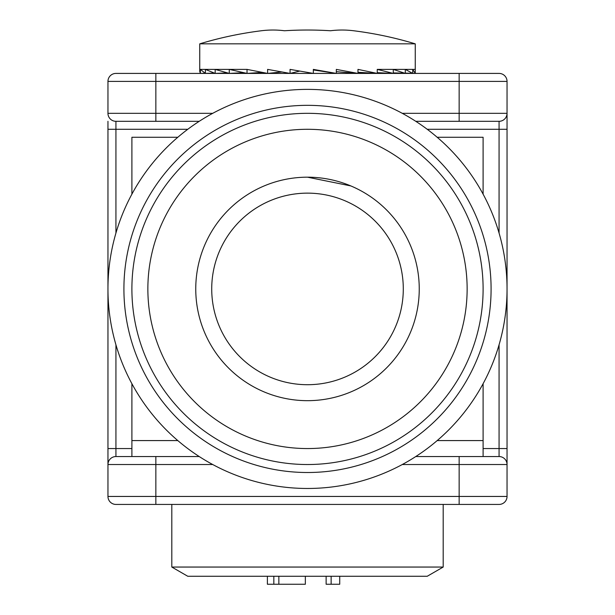 <?xml version="1.0" encoding="UTF-8"?>
<svg xmlns="http://www.w3.org/2000/svg" width="615" height="615" viewBox="0 0 615 615"><rect width="100%" height="100%" fill="white"/><g stroke="black" fill="none" stroke-linecap="round" stroke-linejoin="round"><path stroke-width="0.92" d="M199.229 121.309L115.935 121.309A7.98 7.98 0 0 1 107.956 113.321L107.956 81.395A7.98 7.98 0 0 1 115.935 73.416L499.065 73.416A7.98 7.98 0 0 1 507.044 81.395L507.044 113.321A7.98 7.98 0 0 1 499.065 121.309L415.771 121.309M107.956 456.545L107.956 464.525A7.98 7.98 0 0 1 115.935 456.545L199.229 456.545M415.771 456.545L499.065 456.545A7.98 7.98 0 0 1 507.044 464.525L507.044 496.451A7.98 7.98 0 0 1 499.065 504.431L115.935 504.431A7.98 7.98 0 0 1 107.956 496.451L107.956 129.288L115.935 129.288L115.935 233.054M483.098 448.558L507.044 448.558L507.044 464.525L507.044 113.321L507.044 129.288L427.225 129.288M107.956 121.309L107.956 129.288M310.929 129.327A159.639 159.639 0 0 0 147.9 285.498A159.639 159.639 0 0 0 304.071 448.52A159.639 159.639 0 0 0 467.1 292.348A159.639 159.639 0 0 0 310.929 129.327M309.553 193.164A95.779 95.779 0 0 0 211.721 288.927A95.779 95.779 0 0 0 355.393 371.875A95.779 95.779 0 0 0 355.393 205.971A95.779 95.779 0 0 0 211.721 288.927M303.218 488.425A199.544 199.544 0 0 1 136.868 185.469A199.544 199.544 0 0 1 482.414 192.887A199.544 199.544 0 0 1 303.218 488.425M303.556 472.466A183.578 183.578 0 0 0 468.422 200.567A183.578 183.578 0 0 0 150.521 193.74A183.578 183.578 0 0 0 303.556 472.466M437.188 137.268L483.098 137.268L483.098 194.148M131.902 194.148L131.902 137.268L177.812 137.268M483.098 383.706L483.098 440.578L437.188 440.578L483.098 440.578L483.098 456.545M131.902 383.706L131.902 440.578L177.812 440.578L131.902 440.578L131.902 456.545M195.755 288.927A111.746 111.746 0 0 1 307.5 177.181A111.746 111.746 0 0 1 419.246 288.927A111.746 111.746 0 0 1 307.5 400.673A111.746 111.746 0 0 1 195.755 288.927M443.192 567.053L427.225 576.27L187.775 576.27L171.808 567.053L443.192 567.053L443.192 504.431M326.127 576.27L326.127 584.25L339.734 584.25L339.734 576.27M331.139 584.25L331.139 576.27M267.387 576.27L267.387 584.25L305.348 584.25L305.348 576.27M278.849 584.25L278.849 576.27M273.836 584.25L273.836 576.27M415.256 43.842L199.744 43.842L199.744 71.417L200.375 73.416L200.375 69.387L205.387 73.416L205.387 69.387L215.173 73.416L215.173 69.387L229.272 73.416L229.272 69.387L247.03 73.416L247.03 69.387L267.617 73.416L267.617 69.387L290.065 73.416L290.065 69.387L313.335 73.416L313.335 69.387L336.328 73.416L336.328 69.387L357.976 73.416L357.976 69.387L377.256 73.416L377.256 69.387L393.285 73.416L393.285 69.387L405.293 73.416L405.293 69.387L412.734 73.416L412.734 69.387L415.256 73.416L415.256 43.842A371.652 371.652 0 0 0 353.587 30.75A369.5 184.754 -90 0 0 330.539 30.75A369.5 369.5 0 0 0 284.461 30.75A369.5 184.754 90 0 0 261.413 30.75A371.652 371.652 0 0 0 199.744 43.842M412.849 73.323L405.293 73.131M405.931 73.154L393.285 72.924M394.799 72.985L393.285 73.416L377.256 72.662M380.009 72.793L377.256 73.416L357.976 72.301M362.366 72.555L357.976 73.416L336.328 71.686M415.256 73.416L412.734 73.323M377.256 69.387L415.256 69.387M336.328 73.416L313.335 69.956M299.751 71.079L290.065 73.416M267.617 73.416L281.839 71.978M247.03 73.416L262.19 72.409M247.03 69.387L200.375 69.387M229.272 73.416L243.517 72.685M215.173 73.416L227.189 72.893M205.387 73.416L214.143 73.07M200.375 73.416L205.064 73.239M307.5 177.181L350.842 185.93M402.279 113.321L459.151 113.321L459.151 81.395L155.849 81.395L155.849 113.321L212.721 113.321M499.065 456.545L499.065 344.8M499.065 233.054L499.065 121.309M187.775 129.288L115.935 129.288L115.935 121.309M115.935 344.8L115.935 448.558L131.902 448.558M212.721 464.525L155.849 464.525L155.849 496.451L459.151 496.451L459.151 464.525L402.279 464.525M459.151 504.431L459.151 496.451L507.044 496.451A7.98 7.98 0 0 1 499.065 504.431M507.044 464.525L459.151 464.525L459.151 456.545M107.956 496.451L155.849 496.451L155.849 504.431M155.849 456.545L155.849 464.525L107.956 464.525M155.849 73.416L155.849 81.395L107.956 81.395M107.956 113.321L155.849 113.321L155.849 121.309M499.065 73.416A7.98 7.98 0 0 1 507.044 81.395L459.151 81.395L459.151 73.416M459.151 121.309L459.151 113.321L507.044 113.321M115.935 456.545L115.935 448.558L107.956 448.558M303.733 464.486A175.598 175.598 0 0 1 157.348 197.876A175.598 175.598 0 0 1 461.427 204.411A175.598 175.598 0 0 1 303.733 464.486M171.808 504.431L171.808 567.053M259.607 72.578L259.607 73.416"/></g></svg>
